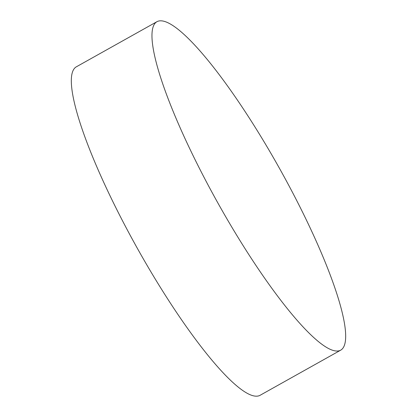 <?xml version="1.0" encoding="UTF-8"?>
<svg xmlns="http://www.w3.org/2000/svg" width="417" height="417" viewBox="0 0 417 417"><rect width="100%" height="100%" fill="white"/><g stroke="black" fill="none" stroke-linecap="round" stroke-linejoin="round"><path stroke-width="0.63" d="M161.421 20.85A188.187 35.32 60.8 0 0 156.886 21.72A188.187 35.32 60.8 0 0 212.347 192.941A188.187 35.32 60.8 0 0 336.222 350.999A188.187 35.32 60.8 0 0 340.757 350.129A188.187 35.32 60.8 0 0 285.296 178.909A188.187 35.32 60.8 0 0 161.421 20.85M156.886 21.72L76.243 66.871A188.187 35.32 60.8 0 0 131.704 238.091A188.187 35.32 60.8 0 0 255.579 396.15A188.187 35.32 60.8 0 0 260.114 395.28L340.757 350.129"/></g></svg>
